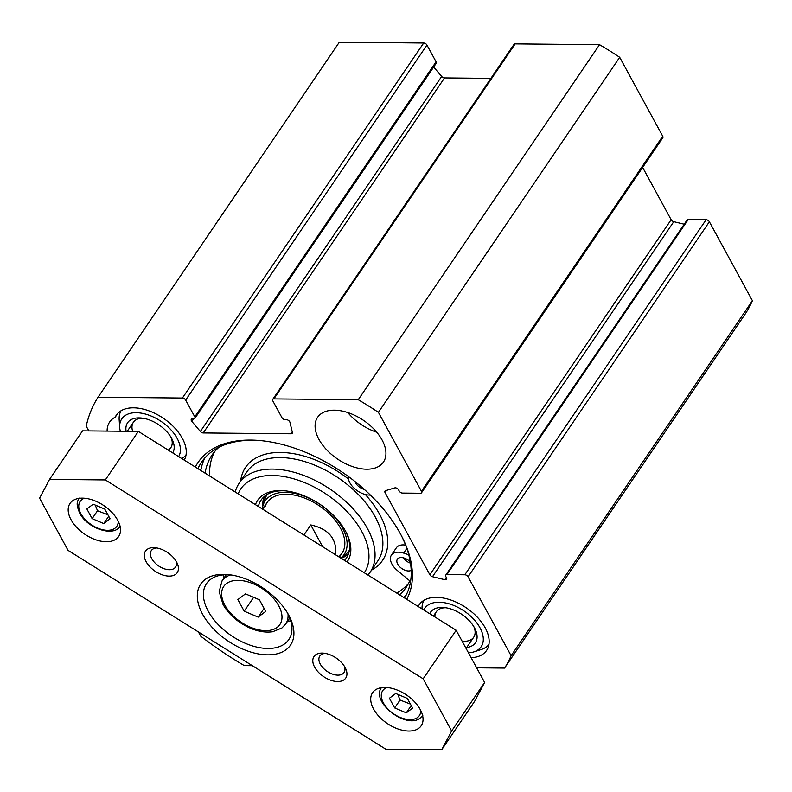 <?xml version="1.0" encoding="UTF-8"?>
<svg xmlns="http://www.w3.org/2000/svg" width="792" height="792" viewBox="0 0 792 792"><rect width="100%" height="100%" fill="white"/><g stroke="black" fill="none" stroke-linecap="round" stroke-linejoin="round"><path stroke-width="1.19" d="M418.206 606.504A40.709 23.819 34.2 0 1 419.265 604.662A40.709 23.819 34.2 0 1 436.471 597.356A40.709 23.819 34.2 0 1 477.338 617.186A40.709 23.819 34.2 0 1 486.605 650.43A40.709 23.819 34.2 0 1 471.141 657.707M117.859 413.285L115.196 417.206A40.709 23.819 34.2 0 1 116.365 415.127A40.709 23.819 34.2 0 1 162.746 417.859A40.709 23.819 34.2 0 1 184.219 460.093M464.835 574.764L446.896 574.596A2.713 1.584 -145.8 0 0 445.757 575.081L687.04 220.057A2.713 1.584 34.2 0 1 688.189 219.572L706.117 219.74L464.835 574.764A2.713 1.584 34.2 0 1 468.082 576.794L511.117 655.717A244.273 142.887 34.2 0 1 504.573 668.082L476.655 667.814M445.757 575.081A2.713 1.584 -145.8 0 0 445.846 576.586L446.49 577.774A2.713 1.584 34.2 0 1 446.589 579.279A2.713 1.584 34.2 0 1 444.807 579.685L432.482 576.705A2.713 1.584 34.2 0 1 429.858 574.754L385.06 492.584A2.713 1.584 34.2 0 1 384.971 491.08A2.713 1.584 34.2 0 1 385.565 490.664L394.762 487.892A2.713 1.584 34.2 0 1 398.554 489.852L399.208 491.04A2.713 1.584 -145.8 0 0 402.455 493.079L420.394 493.248A2.713 1.584 34.2 0 0 421.532 492.763L662.825 137.739A2.713 1.584 -145.8 0 0 662.726 136.234L619.7 57.311A244.273 142.887 -145.8 0 0 599.534 44.689L515.156 43.887A2.713 1.584 -145.8 0 0 514.008 44.372L272.715 399.396A2.713 1.584 34.2 0 1 273.864 398.911L358.251 399.712A244.273 142.887 34.2 0 1 378.418 412.335L421.443 491.258A2.713 1.584 34.2 0 1 421.532 492.763M88.823 430.907L86.229 426.145A244.273 142.887 34.2 0 1 98.03 397.238L182.407 398.039A2.713 1.584 34.2 0 1 185.655 400.079L194.802 416.849A2.713 1.584 -145.8 0 1 194.891 418.354A2.713 1.584 -145.8 0 1 193.753 418.839L192.476 418.829A2.713 1.584 34.2 0 0 191.327 419.315A2.713 1.584 34.2 0 0 191.803 421.374L200.366 431.472A2.713 1.584 34.2 0 0 203.237 432.947L291.09 433.778A2.713 1.584 34.2 0 0 292.238 433.293A2.713 1.584 34.2 0 0 292.357 432.343L289.951 422.304A2.713 1.584 34.2 0 0 286.476 419.72L285.209 419.71A2.713 1.584 -145.8 0 1 281.962 417.681L272.814 400.9A2.713 1.584 34.2 0 1 272.715 399.396M252.351 665.686L244.342 665.617A244.273 142.887 34.2 0 1 200.742 636.184L198.436 631.957M406.712 599.306A124.849 73.032 -145.8 0 0 402.435 537.709A124.849 73.032 -145.8 0 0 400.287 533.6A124.849 73.032 -145.8 0 0 259.38 440.491A124.849 73.032 -145.8 0 0 195.337 467.042M334.412 410.167A39.808 23.285 34.2 0 1 374.368 429.561A39.808 23.285 34.2 0 1 383.437 462.063A39.808 23.285 34.2 0 1 337.422 458.944A39.808 23.285 34.2 0 1 317.592 417.315A39.808 23.285 34.2 0 1 334.412 410.167M107.128 431.086A39.808 23.285 34.2 0 1 109.633 422.007A39.808 23.285 34.2 0 1 115.196 417.206M401.94 536.738A122.136 71.448 34.2 0 1 404.544 597.96M197.911 468.656A122.136 71.448 34.2 0 1 201.524 462.191A122.136 71.448 34.2 0 1 260.459 440.58M406.345 594.742A122.136 71.448 34.2 0 1 403.712 597.435M200.802 470.468A122.136 71.448 34.2 0 1 204.92 457.845M185.655 400.079L426.947 45.055A2.713 1.584 -145.8 0 0 423.69 43.016L339.313 42.224L98.03 397.238M426.947 45.055L436.085 61.826A2.713 1.584 34.2 0 1 436.184 63.33L194.891 418.354M433.67 67.033L441.659 76.448A2.713 1.584 -145.8 0 0 444.52 77.923L490.901 78.368M642.639 167.439L671.151 219.73A2.713 1.584 -145.8 0 0 673.764 221.681L684.219 224.205M504.573 668.082L745.856 313.058A244.273 142.887 -145.8 0 0 752.4 300.693L709.375 221.77A2.713 1.584 -145.8 0 0 706.117 219.74M347.787 412.553A39.808 23.285 -145.8 0 0 376.745 432.234M619.7 57.311L378.418 412.335M752.4 300.693L511.117 655.717M599.534 44.689L358.251 399.712M121.008 410.791A39.352 23.017 -145.8 0 0 119.176 419.76L119.701 427.442A34.135 19.968 34.2 0 1 136.234 412.701A34.135 19.968 34.2 0 1 170.092 428.908A34.135 19.968 34.2 0 1 178.645 456.608M181.734 458.538A39.352 23.017 -145.8 0 0 186.031 454.974M120.325 431.204A34.135 19.968 34.2 0 1 119.701 427.442M172.725 452.895A27.146 15.88 -145.8 0 0 172.022 439.115A27.146 15.88 -145.8 0 0 140.927 417.978A27.146 15.88 -145.8 0 0 139.065 417.889A27.146 15.88 -145.8 0 0 126.116 431.264M171.102 437.422A22.622 13.226 34.2 0 1 170.805 447.698A22.622 13.226 34.2 0 1 168.241 450.094M132.66 431.323A22.622 13.226 34.2 0 1 133.393 422.265A22.622 13.226 34.2 0 1 142.827 418.206M423.908 600.326A39.352 23.017 -145.8 0 0 422.057 608.909M423.779 609.988A34.135 19.968 34.2 0 1 439.134 602.237A34.135 19.968 34.2 0 1 477.705 624.126A34.135 19.968 34.2 0 1 473.923 651.865L481.269 649.519A39.352 23.017 -145.8 0 0 488.931 644.51M473.923 651.865A34.135 19.968 34.2 0 1 468.478 652.816M466.706 647.519A27.146 15.88 -145.8 0 0 474.923 628.64A27.146 15.88 -145.8 0 0 443.827 607.504A27.146 15.88 -145.8 0 0 441.966 607.414A27.146 15.88 -145.8 0 0 429.7 613.691M474.002 626.957A22.622 13.226 34.2 0 1 473.705 637.223A22.622 13.226 34.2 0 1 462.122 641.164M434.867 616.928A22.622 13.226 34.2 0 1 436.293 611.8A22.622 13.226 34.2 0 1 445.728 607.741M265.736 611.404L258.142 617.107L244.213 611.196L237.877 599.574L245.47 593.871L259.4 599.782L265.736 611.404M264.082 608.365L258.142 617.107M244.213 611.196L253.628 597.336M223.067 574.863A49.757 29.106 -145.8 0 0 224.057 577.913M287.654 621.136A49.757 29.106 -145.8 0 0 290.852 620.938M412.612 708.097L406.286 712.849L394.673 707.929L389.397 698.247L395.723 693.485L407.326 698.415L412.612 708.097M411.236 705.573L406.286 712.849M394.673 707.929L400.039 700.039L410.424 704.088M397.772 694.356L400.039 700.039M92.149 518.631L86.873 508.949L93.199 504.187L104.801 509.117L110.088 518.8L103.762 523.562L92.149 518.631L97.515 510.741L107.9 514.79M108.712 516.275L103.762 523.562M95.248 505.058L97.515 510.741M49.54 479.398L82.536 430.848L138.333 431.383L456.172 630.264L484.625 682.447L474.685 701.227L441.688 749.777L385.892 749.252L68.053 550.371L39.6 498.188L49.54 479.398L105.336 479.932L423.175 678.813L451.628 730.996L441.688 749.777M69.458 504.365A29.403 17.196 34.2 0 1 70.033 503.415A29.403 17.196 34.2 0 1 104.019 505.722A29.403 17.196 34.2 0 1 118.671 536.471A29.403 17.196 34.2 0 1 85.477 534.689A29.403 17.196 34.2 0 1 69.458 504.365M371.983 693.663A29.403 17.196 34.2 0 1 372.557 692.713A29.403 17.196 34.2 0 1 406.543 695.01A29.403 17.196 34.2 0 1 421.195 725.769A29.403 17.196 34.2 0 1 388.001 723.987A29.403 17.196 34.2 0 1 371.983 693.663M288.733 615.137A49.757 29.106 34.2 0 1 288.832 639.53A49.757 29.106 34.2 0 1 232.65 636.521A49.757 29.106 34.2 0 1 205.554 585.199A49.757 29.106 34.2 0 1 206.524 583.585A49.757 29.106 34.2 0 1 229.234 574.705M199.663 585.832A54.282 31.749 -145.8 0 0 248.351 651.262A54.282 31.749 -145.8 0 0 289.585 616.79A54.282 31.749 -145.8 0 0 227.393 574.517A54.282 31.749 -145.8 0 0 199.663 585.832M145.124 551.707A19.186 11.227 -145.8 0 0 162.34 574.843A19.186 11.227 -145.8 0 0 176.913 562.647A19.186 11.227 -145.8 0 0 154.925 547.708A19.186 11.227 -145.8 0 0 145.124 551.707M313.622 657.142A19.186 11.227 -145.8 0 0 330.828 680.269A19.186 11.227 -145.8 0 0 345.411 668.082A19.186 11.227 -145.8 0 0 323.423 653.143A19.186 11.227 -145.8 0 0 313.622 657.142M175.943 560.924A14.662 8.583 34.2 0 1 175.557 567.082A14.662 8.583 34.2 0 1 159.004 566.201A14.662 8.583 34.2 0 1 151.015 551.074A14.662 8.583 34.2 0 1 151.302 550.598A14.662 8.583 34.2 0 1 156.885 547.975M344.441 666.359A14.662 8.583 34.2 0 1 344.055 672.517A14.662 8.583 34.2 0 1 327.502 671.626A14.662 8.583 34.2 0 1 319.513 656.509A14.662 8.583 34.2 0 1 319.8 656.033A14.662 8.583 34.2 0 1 325.383 653.41M484.625 682.447L451.628 730.996M138.333 431.383L105.336 479.932M456.172 630.264L423.175 678.813M303.93 534.996L310.771 524.947L322.631 546.698M310.771 524.947C328.71 528.888 337.006 538.857 335.659 554.855M238.174 493.852A74.636 43.659 34.2 0 1 323.047 492.099A74.636 43.659 34.2 0 1 364.29 572.764M347.005 561.954A54.282 31.749 -145.8 0 0 346.51 533.036A54.282 31.749 -145.8 0 0 284.308 490.763A54.282 31.749 -145.8 0 0 255.45 504.662M411.187 570.379A9.049 5.296 34.2 0 1 408.355 570.953A9.049 5.296 34.2 0 1 399.386 566.468A9.049 5.296 34.2 0 1 397.396 559.162A9.049 5.296 34.2 0 1 401.405 557.538A9.049 5.296 34.2 0 1 410.305 561.944M403.207 557.786A9.049 5.296 -145.8 0 0 410.494 563.152M364.32 489.406A9.049 5.296 34.2 0 1 355.063 481.615M408.751 554.756L403.663 553.113A16.285 9.524 -145.8 0 0 391.416 555.093L396.356 547.807A16.285 9.524 34.2 0 1 405.593 545.094M391.416 555.093A16.285 9.524 -145.8 0 0 397.376 570.507L409.791 580.843A117.464 68.706 34.2 0 1 406.286 587.159A117.464 68.706 34.2 0 1 399.524 594.812M205.128 473.171A117.464 68.706 34.2 0 1 211.989 455.103A117.464 68.706 34.2 0 1 218.988 447.233M214.662 451.598A117.464 68.706 -145.8 0 0 209.593 475.972M396.703 593.05A117.464 68.706 -145.8 0 0 408.553 583.377M348.371 476.507A16.285 9.524 -145.8 0 0 355.192 489.149A16.285 9.524 -145.8 0 0 370.359 495.04M341.105 558.261A51.569 30.165 -145.8 0 0 348.44 554.053M264.053 496.703A51.569 30.165 -145.8 0 0 262.894 505.9M349.43 550.133A49.629 29.037 -145.8 0 1 345.609 554.331L340.857 558.103A47.718 27.908 -145.8 0 0 342.49 528.076A47.718 27.908 -145.8 0 0 298.861 494.416A47.718 27.908 -145.8 0 0 263.013 505.484A47.718 27.908 -145.8 0 0 262.31 508.959M338.728 556.756A45.233 26.463 -145.8 0 0 340.461 528.145A45.233 26.463 -145.8 0 0 299.099 496.238A45.233 26.463 -145.8 0 0 265.122 506.732M367.933 575.051A79.16 46.302 -145.8 0 0 370.072 572.309A79.16 46.302 -145.8 0 0 330.63 489.505A79.16 46.302 -145.8 0 0 239.125 483.308A79.16 46.302 -145.8 0 0 235.204 492M258.38 506.494A51.569 30.165 34.2 0 1 261.122 500.039A51.569 30.165 34.2 0 1 285.407 490.872M346.005 532.056A51.569 30.165 34.2 0 1 346.421 558.004A51.569 30.165 34.2 0 1 344.49 560.38M385.06 492.584L386.575 490.357M429.858 574.754L671.151 219.73M662.726 136.234L421.443 491.258M468.082 576.794L709.375 221.77M446.896 574.596L688.189 219.572M432.482 576.705L673.764 221.681M444.807 579.685L446.322 577.457M273.864 398.911L515.156 43.887M423.69 43.016L182.407 398.039M194.802 416.849L436.085 61.826M203.237 432.947L444.52 77.923M291.09 433.778L292.288 432.026M191.803 421.374L193.525 418.839M200.366 431.472L441.659 76.448M277.131 627.403A33.927 19.849 34.2 0 1 224.908 605.236A33.927 19.849 34.2 0 1 253.371 583.823A33.927 19.849 34.2 0 1 277.131 627.403M230.72 574.903A38.452 22.493 -145.8 0 0 222.067 580.843L219.166 591.614L223.007 604.395C226.908 611.365 232.65 617.453 240.224 622.641C251.45 630.046 262.251 633.085 272.616 631.769L281.912 627.987L285.665 624.066A38.452 22.493 -145.8 0 0 288.001 613.83M420.73 710.493A22.166 12.969 34.2 0 1 417.552 717.493A22.166 12.969 34.2 0 1 388.654 709.761A22.166 12.969 34.2 0 1 386.942 687.525M118.206 521.195A22.166 12.969 34.2 0 1 103.277 529.858A22.166 12.969 34.2 0 1 80.903 513.711A22.166 12.969 34.2 0 1 84.417 498.227M403.663 553.113L406.821 548.46M371.596 570.062A82.784 48.421 -145.8 0 0 365.28 494.485M348.48 479.012A82.784 48.421 -145.8 0 0 240.649 481.061M264.617 496.228A51.213 29.957 -145.8 0 0 263.162 505.019M341.045 557.954A51.213 29.957 -145.8 0 0 348.678 553.361M267.34 494.347A49.629 29.037 -145.8 0 0 264.845 499.445L263.013 505.484M370.072 572.309L377.903 560.776A79.16 46.302 -145.8 0 0 338.461 477.982A79.16 46.302 -145.8 0 0 246.965 471.784L239.125 483.308M285.665 624.066L289.862 617.889M222.067 580.843L226.264 574.665M381.665 687.367C369.983 701.494 406.672 730.066 420.423 717.839L422.819 715.334M79.141 498.069C77.685 501.534 75.299 502.841 79.754 513.186C87.417 528.561 113.939 537.382 120.295 526.037M466.082 648.43L473.705 637.223M433.422 616.018L436.293 611.8M339.342 557.152L342.005 553.232M262.598 509.137L267.181 502.385M168.894 450.5L170.805 447.698M127.265 431.274L133.393 422.265"/></g></svg>
